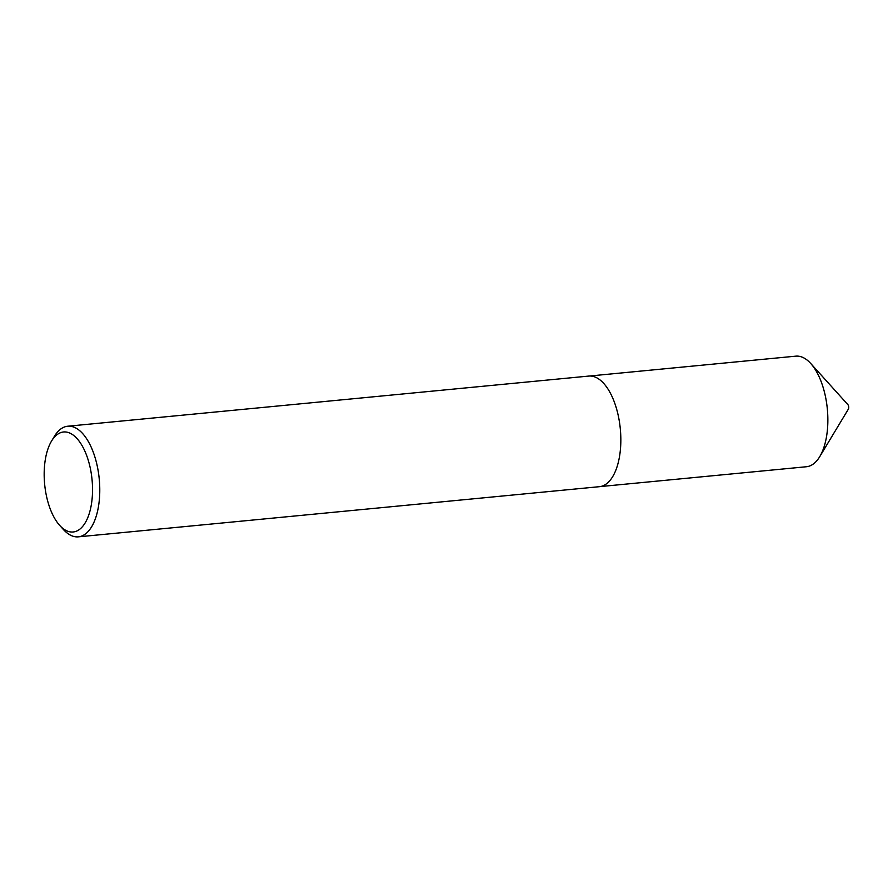 <?xml version="1.0" encoding="UTF-8"?>
<svg xmlns="http://www.w3.org/2000/svg" width="893" height="893" viewBox="0 0 893 893"><rect width="100%" height="100%" fill="white"/><g stroke="black" fill="none" stroke-linecap="round" stroke-linejoin="round"><path stroke-width="1.34" d="M589.436 376.031L795.797 356.162A55.545 26.332 84.5 0 1 809.304 362A55.545 26.332 84.5 0 1 810.744 363.507A55.545 26.332 84.5 0 1 819.718 456.68A55.545 26.332 84.5 0 1 806.435 466.738L600.074 486.596M75.76 437.269A50.231 23.81 -95.5 0 0 51.537 441.086A50.231 23.81 -95.5 0 0 59.641 525.341A50.231 23.81 -95.5 0 0 60.947 526.703A50.231 23.81 -95.5 0 0 91.376 504.456A50.231 23.81 -95.5 0 0 75.76 437.269M51.537 441.086L54.428 436.286A55.556 26.344 84.5 0 1 67.701 426.229A55.556 26.344 84.5 0 1 81.218 432.067A55.556 26.344 84.5 0 1 99.737 493.081A55.556 26.344 84.5 0 1 78.35 536.838A55.556 26.344 84.5 0 1 64.843 531A55.556 26.344 84.5 0 1 63.392 529.493L59.641 525.341M67.701 426.229L588.766 376.076A55.556 26.344 84.5 0 1 602.284 381.914A55.556 26.344 84.5 0 1 620.802 442.917A55.556 26.344 84.5 0 1 599.415 486.685L78.35 536.838M847.848 404.618A2.668 1.261 84.5 0 1 847.915 404.685A2.668 1.261 84.5 0 1 848.35 409.161L819.718 456.68M847.915 404.685L810.744 363.507"/></g></svg>
